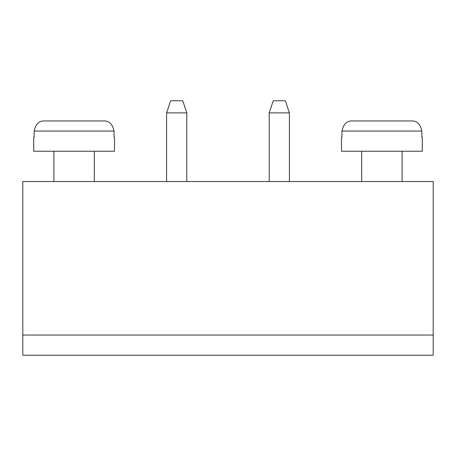<?xml version="1.0" encoding="UTF-8"?>
<svg xmlns="http://www.w3.org/2000/svg" width="456" height="456" viewBox="0 0 456 456"><rect width="100%" height="100%" fill="white"/><g stroke="black" fill="none" stroke-linecap="round" stroke-linejoin="round"><path stroke-width="0.68" d="M22.8 335.046L433.2 335.046L433.2 181.545L22.8 181.545L22.8 355.241L433.2 355.241L433.2 335.046M289.4 181.545L289.4 112.877L269.2 112.877L269.2 181.545M166.6 181.545L166.6 112.877L186.8 112.877L186.8 181.545M94.295 151.25L94.295 181.545M402.095 151.25L402.095 181.545M269.2 112.877L273.241 100.759L285.359 100.759L289.4 112.877M186.8 112.877L182.759 100.759L170.641 100.759L166.6 112.877M114.496 151.25L33.704 151.25L33.704 137.113L34.166 137.113L34.166 131.054C35.642 124.1 39.062 120.732 44.414 120.954L103.786 120.954C109.138 120.732 112.558 124.1 114.034 131.054L114.034 137.113L114.496 137.113L114.496 151.25M422.296 151.25L341.504 151.25L341.504 137.113L341.966 137.113L341.966 131.054C343.442 124.1 346.862 120.732 352.214 120.954L411.586 120.954C416.938 120.732 420.358 124.1 421.834 131.054L421.834 137.113L422.296 137.113L422.296 151.25M114.034 131.054L34.166 131.054M421.834 131.054L341.966 131.054M53.905 181.545L53.905 151.25M361.705 181.545L361.705 151.25"/></g></svg>
